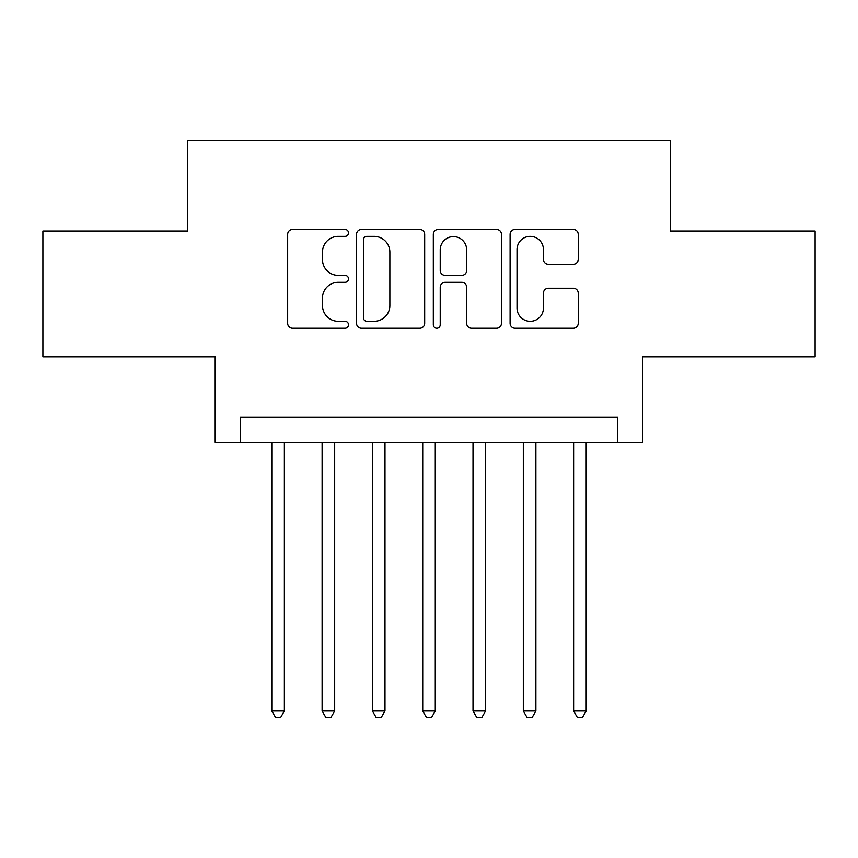 <?xml version="1.0" encoding="UTF-8"?>
<svg xmlns="http://www.w3.org/2000/svg" width="858" height="858" viewBox="0 0 858 858"><rect width="100%" height="100%" fill="white"/><g stroke="black" fill="none" stroke-linecap="round" stroke-linejoin="round"><path stroke-width="1.29" d="M348.509 232.915A3.453 3.453 0 0 0 345.055 229.461L292.589 229.461A4.933 4.933 0 0 0 287.655 234.395L287.655 323.273A4.933 4.933 0 0 0 292.589 328.217L345.055 328.217A3.453 3.453 0 0 0 348.509 324.764A3.453 3.453 0 0 0 345.055 321.3L338.266 321.3A15.798 15.798 0 0 1 322.469 305.502L322.469 298.091A15.798 15.798 0 0 1 338.266 282.293L345.055 282.293A3.453 3.453 0 0 0 348.509 278.839A3.453 3.453 0 0 0 345.055 275.375L338.266 275.375A15.798 15.798 0 0 1 322.469 259.577L322.469 252.166A15.798 15.798 0 0 1 338.266 236.368L345.055 236.368A3.453 3.453 0 0 0 348.509 232.915M573.305 264.264A4.933 4.933 0 0 0 578.249 259.331L578.249 234.395A4.933 4.933 0 0 0 573.305 229.461L515.047 229.461A4.933 4.933 0 0 0 510.102 234.395L510.102 323.273A4.933 4.933 0 0 0 515.047 328.217L573.305 328.217A4.933 4.933 0 0 0 578.249 323.273L578.249 293.157A4.933 4.933 0 0 0 573.305 288.213L548.369 288.213A4.933 4.933 0 0 0 543.436 293.157L543.436 308.097A13.213 13.213 0 0 1 530.223 321.3A13.213 13.213 0 0 1 517.02 308.097L517.02 249.581A13.213 13.213 0 0 1 530.223 236.368A13.213 13.213 0 0 1 543.436 249.581L543.436 259.331A4.933 4.933 0 0 0 548.369 264.264L573.305 264.264M617.653 442.331L642.803 442.331L642.803 356.81L815.1 356.81L815.1 231.049L670.473 231.049L670.473 140.498L187.527 140.498L187.527 231.049L42.9 231.049L42.9 356.81L215.197 356.81L215.197 442.331L617.653 442.331L617.653 417.181L240.347 417.181L240.347 442.331M424.678 234.395A4.933 4.933 0 0 0 419.744 229.461L361.475 229.461A4.933 4.933 0 0 0 356.531 234.395L356.531 323.273A4.933 4.933 0 0 0 361.475 328.217L419.744 328.217A4.933 4.933 0 0 0 424.678 323.273L424.678 234.395M438.256 229.461L496.525 229.461A4.933 4.933 0 0 1 501.469 234.395L501.469 323.273A4.933 4.933 0 0 1 496.525 328.217L471.589 328.217A4.933 4.933 0 0 1 466.655 323.273L466.655 287.226A4.933 4.933 0 0 0 461.711 282.293L445.173 282.293A4.933 4.933 0 0 0 440.229 287.226L440.229 324.764A3.453 3.453 0 0 1 436.776 328.217A3.453 3.453 0 0 1 433.322 324.764L433.322 234.395A4.933 4.933 0 0 1 438.256 229.461M366.902 236.368A3.453 3.453 0 0 0 363.449 239.822L363.449 317.846A3.453 3.453 0 0 0 366.902 321.3L374.067 321.3A15.798 15.798 0 0 0 389.864 305.502L389.864 252.166A15.798 15.798 0 0 0 374.067 236.368L366.902 236.368M466.655 249.828A13.213 13.213 0 0 0 453.442 236.615A13.213 13.213 0 0 0 440.229 249.828L440.229 270.442A4.933 4.933 0 0 0 445.173 275.375L461.711 275.375A4.933 4.933 0 0 0 466.655 270.442L466.655 249.828M271.793 442.331L271.793 710.971L284.373 710.971L284.373 442.331M284.373 710.971L280.598 717.503L275.568 717.503L271.793 710.971M322.104 442.331L322.104 710.971L334.674 710.971L334.674 442.331M334.674 710.971L330.898 717.503L325.868 717.503L322.104 710.971M372.404 442.331L372.404 710.971L384.985 710.971L384.985 442.331M384.985 710.971L381.209 717.503L376.179 717.503L372.404 710.971M422.715 442.331L422.715 710.971L435.285 710.971L435.285 442.331M435.285 710.971L431.52 717.503L426.48 717.503L422.715 710.971M473.015 442.331L473.015 710.971L485.596 710.971L485.596 442.331M485.596 710.971L481.821 717.503L476.791 717.503L473.015 710.971M523.326 442.331L523.326 710.971L535.896 710.971L535.896 442.331M535.896 710.971L532.132 717.503L527.102 717.503L523.326 710.971M573.627 442.331L573.627 710.971L586.207 710.971L586.207 442.331M586.207 710.971L582.432 717.503L577.402 717.503L573.627 710.971"/></g></svg>
